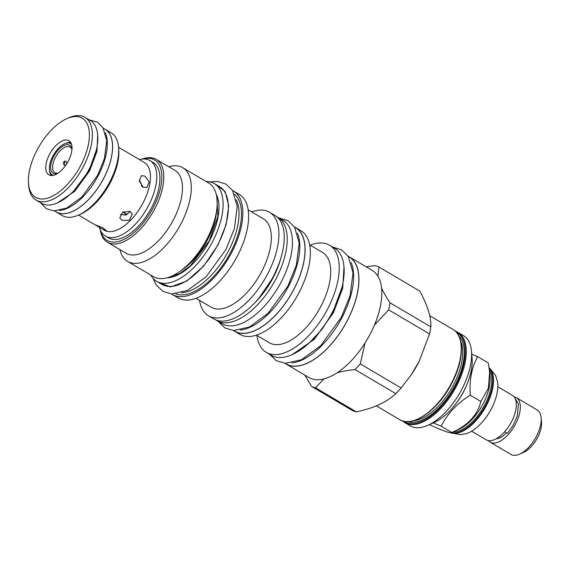 <?xml version="1.0" encoding="UTF-8"?>
<svg xmlns="http://www.w3.org/2000/svg" width="570" height="570" viewBox="0 0 570 570"><rect width="100%" height="100%" fill="white"/><g stroke="black" fill="none" stroke-linecap="round" stroke-linejoin="round"><path stroke-width="0.85" d="M471.739 354.205L477.653 356.656L488.305 362.94L489.644 372.132L488.362 388.17L480.895 401.487C477.311 415.423 467.614 425.754 451.796 432.48L459.014 429.267A37.242 18.511 -59.5 0 0 483.132 403.76A37.242 18.511 120.5 0 0 490.036 376.677L489.644 372.132M477.653 356.656C471.682 367.436 469.21 380.283 470.236 395.195C457.04 403.467 447.343 413.799 441.144 426.189L451.796 432.48C450.692 433.578 443.46 431.062 430.115 424.935L429.488 424.565M452.901 431.996A37.242 18.511 -59.5 0 0 484.814 404.75A37.242 18.511 120.5 0 0 489.423 369.944M489.167 367.971A38.012 18.888 120.5 0 1 485.754 405.22A38.012 18.888 120.5 0 1 450.777 432.673M489.103 367.536L495.572 375.452L497.51 381.665A34.742 17.264 120.5 0 1 491.326 408.882A34.742 17.264 120.5 0 1 466.987 433.399L460.61 434.711L450.036 432.616M471.618 431.226L486.089 439.762A25.807 12.825 -59.5 0 0 511.497 421.814A25.807 12.825 -59.5 0 0 512.316 395.302L497.845 386.766M506.409 432.901A21.183 10.524 120.5 0 1 496.043 438.872M514.56 397.482L518.379 403.966L517.396 415.715L513.014 425.669L507.592 433.086A2.458 0.812 -137.9 0 1 504.792 431.618M488.298 440.574A25.807 12.825 -59.5 0 0 490.072 442.113A25.807 12.825 -59.5 0 0 515.48 424.166A25.807 12.825 -59.5 0 0 516.299 397.653A25.807 12.825 -59.5 0 0 514.097 396.841M490.072 442.113L510.934 454.425A25.807 12.825 -59.5 0 0 519.626 454.147A25.807 12.825 -59.5 0 0 536.341 436.47A25.807 12.825 -59.5 0 0 541.13 417.703A25.807 12.825 -59.5 0 0 537.161 409.965L516.299 397.653M519.626 454.147L523.623 452.366A21.46 10.666 -59.5 0 0 537.524 437.667A21.46 10.666 -59.5 0 0 541.5 422.064L541.13 417.703M441.144 426.189L433.179 422.926M455.865 403.703A38.012 18.888 -59.5 0 0 463.424 392.046A38.012 18.888 120.5 0 0 466.139 386.289M470.236 395.195L480.895 401.487M471.49 351.32L472.095 358.352A45.379 22.551 120.5 0 1 434.29 422.427L427.849 425.298A52.39 26.035 120.5 0 1 412.566 426.944A52.39 26.035 120.5 0 1 410.208 425.854L404.857 422.705A52.39 26.035 120.5 0 0 407.215 423.795A52.39 26.035 120.5 0 0 456.435 386.261A52.39 26.035 120.5 0 0 458.102 332.46L463.446 335.609A52.39 26.035 120.5 0 1 471.49 351.32A52.39 26.035 120.5 0 1 427.849 425.298M366.168 266.817L374.982 265.627A68.592 34.086 120.5 0 1 378.943 267.002L419.769 291.092C427.6 305.47 431.298 317.412 430.856 326.909A68.592 34.086 120.5 0 1 429.502 333.942L419.142 361.43A60.313 29.975 120.5 0 1 411.383 374.583L401.13 387.992A68.592 34.086 120.5 0 1 395.815 393.649C386.802 402.164 373.649 408.241 356.35 411.875A68.592 34.086 120.5 0 1 354.312 411.298A68.592 34.086 -59.5 0 1 352.395 410.5L311.569 386.41L304.779 375.06M378.943 267.002L377.874 276.144A62.208 30.915 120.5 0 1 381.558 288.049A62.208 30.915 120.5 0 1 374.433 325.078A62.208 30.915 120.5 0 1 365 343.047A62.208 30.915 120.5 0 1 337.048 372.83A62.208 30.915 120.5 0 1 323.931 378.893A62.208 30.915 120.5 0 1 311.676 378.765A62.208 30.915 -59.5 0 1 308.876 377.468L286.019 363.988A62.208 30.915 120.5 0 1 284.957 363.304M348.128 256.229A62.208 30.915 120.5 0 1 349.239 256.828L372.096 270.315A62.208 30.915 120.5 0 1 377.874 276.144M349.239 256.828A62.208 30.915 120.5 0 1 345.798 323.432A62.208 30.915 120.5 0 1 288.819 365.284A62.208 30.915 120.5 0 1 286.019 363.988M381.558 288.049C383.524 292.31 386.346 297.234 390.03 302.82L430.856 326.909M419.199 361.309L411.191 374.868M323.931 378.893L315.524 387.785L356.35 411.875M315.524 387.785A68.592 34.086 120.5 0 1 311.569 386.41M285.157 363.318L286.09 363.867A62.066 30.844 -59.5 0 0 347.201 320.696A62.066 30.844 -59.5 0 0 349.168 256.949L348.234 256.4M291.975 362.898A62.066 30.844 -59.5 0 0 341.957 317.604A62.066 30.844 120.5 0 0 351.17 262.57M271.235 355.267A62.208 30.915 -59.5 0 0 274.035 356.564A62.208 30.915 120.5 0 0 331.013 314.711A62.208 30.915 120.5 0 0 334.462 248.107L329.531 245.2A62.208 30.915 120.5 0 1 326.09 311.804A62.208 30.915 120.5 0 1 269.111 353.656A62.208 30.915 -59.5 0 1 266.311 352.36L271.235 355.267M329.531 245.2A62.208 30.915 120.5 0 0 326.731 243.903A62.208 30.915 -59.5 0 0 310.187 245.186M256.942 335.431A62.208 30.915 -59.5 0 0 266.311 352.36M309.688 244.893L322.577 252.496A52.39 26.035 120.5 0 1 319.677 308.591A52.39 26.035 120.5 0 1 271.69 343.831A52.39 26.035 -59.5 0 1 269.332 342.741L256.443 335.139M294.54 227.074A60.107 29.868 120.5 0 1 295.752 227.715L300.996 230.807A60.107 29.868 120.5 0 1 297.668 295.16A60.107 29.868 120.5 0 1 242.62 335.595A60.107 29.868 -59.5 0 1 239.913 334.341L234.669 331.248A60.107 29.868 120.5 0 1 233.522 330.5M295.752 227.715A60.107 29.868 120.5 0 1 292.424 292.068A60.107 29.868 120.5 0 1 237.377 332.502A60.107 29.868 120.5 0 1 234.669 331.248M233.693 330.514L234.74 331.127A59.964 29.804 -59.5 0 0 293.778 289.425A59.964 29.804 -59.5 0 0 295.68 227.836L294.64 227.223M240.219 330.094A59.964 29.804 -59.5 0 0 288.534 286.332A59.964 29.804 120.5 0 0 297.419 233.13M277.861 217.32L283.105 220.412A59.964 29.804 120.5 0 1 281.195 282A59.964 29.804 -59.5 0 1 222.165 323.71L216.921 320.618A59.964 29.804 -59.5 0 0 275.958 278.908A59.964 29.804 120.5 0 0 277.861 217.32A59.964 29.804 120.5 0 0 276.82 216.764M215.93 319.977A59.964 29.804 -59.5 0 0 216.921 320.618M213.807 318.943A60.107 29.868 -59.5 0 0 216.514 320.197A60.107 29.868 120.5 0 0 271.562 279.763A60.107 29.868 120.5 0 0 274.89 215.41L269.546 212.254A60.107 29.868 120.5 0 1 266.219 276.607A60.107 29.868 120.5 0 1 211.171 317.041A60.107 29.868 -59.5 0 1 208.463 315.787L213.807 318.943M269.546 212.254A60.107 29.868 120.5 0 0 266.838 211A60.107 29.868 -59.5 0 0 251.712 211.912M199.536 300.347A60.107 29.868 -59.5 0 0 208.463 315.787M248.171 209.824L263.333 218.766A51.336 25.515 120.5 0 1 260.49 273.735A51.336 25.515 120.5 0 1 213.472 308.27A51.336 25.515 -59.5 0 1 211.164 307.202L195.994 298.252M232.553 190.473A60.107 29.868 120.5 0 1 233.479 190.979L239.25 194.377A60.107 29.868 120.5 0 1 235.923 258.73A60.107 29.868 120.5 0 1 180.868 299.165A60.107 29.868 -59.5 0 1 178.161 297.911L172.397 294.512A60.107 29.868 120.5 0 1 171.506 293.942M233.479 190.979A60.107 29.868 120.5 0 1 230.152 255.332A60.107 29.868 120.5 0 1 175.104 295.766A60.107 29.868 120.5 0 1 172.397 294.512M175.816 293.885A58.069 28.863 -59.5 0 0 176.045 293.97A58.069 28.863 120.5 0 0 227.922 257.198A58.069 28.863 120.5 0 0 234.584 194.27M236.372 199.878A56.808 28.229 120.5 0 1 225.62 256.13A56.808 28.229 120.5 0 1 181.588 292.738M214.263 183.547L219.507 186.639A56.736 28.201 120.5 0 1 217.704 244.915A56.736 28.201 -59.5 0 1 161.844 284.373L156.6 281.281A56.736 28.201 -59.5 0 0 212.46 241.822A56.736 28.201 120.5 0 0 214.263 183.547A56.736 28.201 120.5 0 0 206.084 181.488M150.843 275.118A56.736 28.201 -59.5 0 0 156.6 281.281M153.48 276.671A54.357 27.011 -59.5 0 0 155.924 277.804A54.357 27.011 120.5 0 0 200.676 249.396A54.357 27.011 120.5 0 0 207.672 237.547A54.357 27.011 120.5 0 0 208.713 183.041L182.806 167.758A54.357 27.011 120.5 0 1 179.799 225.955A54.357 27.011 120.5 0 1 130.017 262.514A54.357 27.011 -59.5 0 1 127.566 261.388L153.48 276.671M168.813 166.746A54.357 27.011 -59.5 0 1 180.362 166.625A54.357 27.011 120.5 0 1 182.806 167.758M119.914 249.624A54.357 27.011 -59.5 0 0 127.566 261.388M107.416 242.25L126.077 253.258A48.115 23.912 -59.5 0 0 128.243 254.256A48.115 23.912 120.5 0 0 172.304 221.894A48.115 23.912 120.5 0 0 174.969 170.38L156.308 159.372A48.115 23.912 120.5 0 1 153.643 210.886A48.115 23.912 120.5 0 1 109.583 243.248A48.115 23.912 120.5 0 1 107.416 242.25A48.115 23.912 120.5 0 1 100.277 229.924M142.065 159.087A48.115 23.912 120.5 0 1 154.142 158.367A48.115 23.912 120.5 0 1 156.308 159.372M142.757 159.023A46.712 23.213 120.5 0 1 152.447 158.987A46.712 23.213 120.5 0 1 153.066 207.936A46.712 23.213 120.5 0 1 109.184 241.395A46.712 23.213 120.5 0 1 100.555 230.551M105.393 236.087L108.542 237.946A43.833 21.781 -59.5 0 0 110.516 238.859A43.833 21.781 -59.5 0 0 150.658 209.368A43.833 21.781 -59.5 0 0 153.088 162.436L149.946 160.583A43.833 21.781 120.5 0 1 147.516 207.516A43.833 21.781 120.5 0 1 107.367 236.999A43.833 21.781 -59.5 0 1 105.393 236.087A43.833 21.781 -59.5 0 1 99.379 227.245M149.946 160.583A43.833 21.781 120.5 0 0 147.972 159.671A43.833 21.781 -59.5 0 0 139.272 159.6M142.899 161.645L144.31 162.471A39.344 19.551 120.5 0 1 142.13 204.594A39.344 19.551 120.5 0 1 106.091 231.064A39.344 19.551 120.5 0 1 104.324 230.244L95.033 224.758L102.728 227.765L106.583 230.821L102.878 229.389M142.863 161.616L118.574 147.288M130.16 211.441L132.254 214.064L129.447 220.269L121.823 220.326L119.793 217.925L122.714 212.076L130.16 211.441M142.899 187.181L146.875 187.494L149.169 182.044L145.022 176.137L141.403 175.653L139.351 180.996L142.899 187.181M120.32 214.505L126.034 215.004L130.231 211.484M142.728 187.074L139.308 179.828M68.322 161.039A19.779 9.833 -59.5 0 0 68.949 140.726A19.779 9.833 -59.5 0 0 49.476 154.484A19.779 9.833 -59.5 0 0 48.849 174.798A19.779 9.833 -59.5 0 0 68.322 161.039M28.5 183.554A45.935 22.829 -59.5 0 1 37.014 150.145A45.935 22.829 120.5 0 1 66.768 118.681A45.935 22.829 120.5 0 1 80.783 165.378A45.935 22.829 -59.5 0 1 48.706 197.762A45.935 22.829 -59.5 0 1 28.5 183.554L28.678 185.663A48.044 23.876 -59.5 0 0 36.06 200.07A48.044 23.876 -59.5 0 0 83.355 166.654A48.044 23.876 120.5 0 0 84.88 117.313A48.044 23.876 120.5 0 0 68.706 117.819L66.768 118.681M84.88 117.313L90.331 120.526A48.044 23.876 120.5 0 1 88.806 169.867A48.044 23.876 120.5 0 1 41.51 203.283L36.06 200.07M59.465 210.515A47.973 23.84 -59.5 0 0 98.311 175.482A47.973 23.84 120.5 0 0 105.343 132.746M54.62 210.936L56.323 211.94A47.973 23.84 -59.5 0 0 103.555 178.574A47.973 23.84 -59.5 0 0 105.079 129.312L103.37 128.3M55.219 211.285A48.044 23.876 -59.5 0 0 56.288 212.004A48.044 23.876 -59.5 0 0 103.59 178.588A48.044 23.876 -59.5 0 0 105.115 129.248A48.044 23.876 -59.5 0 0 103.968 128.656M56.288 212.004L62.372 215.588A48.044 23.876 -59.5 0 0 78.546 215.082A48.044 23.876 -59.5 0 0 109.668 182.179A48.044 23.876 -59.5 0 0 118.574 147.245A48.044 23.876 -59.5 0 0 111.193 132.839L105.115 129.248M78.546 215.082L80.484 214.22A45.935 22.829 -59.5 0 0 110.238 182.756A45.935 22.829 -59.5 0 0 118.752 149.354L118.574 147.245M141.446 185.977L142.757 185.827M125.179 215.196L124.958 213.223L122.7 212.09M123.077 211.848L127.139 214.598M142.778 186.454L141.944 186.476M365 343.047L360.304 363.902A68.592 34.086 120.5 0 1 354.989 369.559C347.957 370.279 341.979 371.369 337.048 372.83M354.989 369.559L395.815 393.649M360.304 363.902L401.13 387.992M390.03 302.82A68.592 34.086 120.5 0 1 388.676 309.852L374.433 325.078M388.676 309.852L429.502 333.942M71.955 149.639A14.87 7.389 -59.5 0 0 70.046 147.074A14.87 7.389 -59.5 0 0 69.376 146.768A14.87 7.389 -59.5 0 0 55.753 156.764A14.87 7.389 -59.5 0 0 54.934 172.689A14.87 7.389 -59.5 0 0 55.604 172.995A14.87 7.389 -59.5 0 0 58.104 173.116M66.035 164.851L64.41 165.186L63.427 162.144L65.835 161.075L66.882 163.554M51.407 175.51A19.287 9.583 120.5 0 1 49.519 170.587L49.419 169.461A18.162 9.027 120.5 0 1 52.782 156.251A18.162 9.027 120.5 0 1 64.552 143.811A18.162 9.027 120.5 0 1 71.535 144.281M63.47 164.395L64.567 163.334L64.617 161.096M64.552 143.811L65.586 143.348A19.287 9.583 120.5 0 1 70.808 142.621M53.21 175.346A18.162 9.027 120.5 0 1 49.419 169.461M72.012 148.841A16.274 8.087 -59.5 0 0 68.977 144.908A16.274 8.087 -59.5 0 0 53.687 156.565A16.274 8.087 -59.5 0 0 53.901 173.615A16.274 8.087 -59.5 0 0 57.435 173.558M489.124 367.671A38.012 18.888 120.5 0 1 486.388 405.591A38.012 18.888 120.5 0 1 450.186 432.637M456.499 332.353A51.692 25.686 120.5 0 1 455.58 385.833A51.692 25.686 -59.5 0 1 403.995 421.344M455.743 331.362A52.39 26.035 120.5 0 1 458.102 332.46L455.423 331.248M408.091 421.693A50.217 24.959 -59.5 0 0 454.881 385.591A50.217 24.959 120.5 0 0 458.779 335.773M413.678 420.767A49.091 24.396 -59.5 0 0 453.506 384.914A49.091 24.396 120.5 0 0 460.674 341.109M402.185 420.824A52.39 26.035 120.5 0 1 399.827 419.734C412.516 428.205 438.237 410.03 451.697 383.503C464.051 360.554 464.807 335.78 453.072 329.488A52.39 26.035 120.5 0 1 451.404 383.297A52.39 26.035 120.5 0 1 402.185 420.824M280.775 258.41A53.794 26.733 120.5 0 1 273.016 277.882A53.794 26.733 -59.5 0 1 254.291 303.297M216.265 194.377A50.566 25.13 120.5 0 1 209.525 240.796A50.566 25.13 -59.5 0 1 167.053 277.797M216.693 210.145A49.163 24.432 120.5 0 1 181.053 270.55M207.672 237.547L207.423 238.032A50.075 24.888 120.5 0 1 200.982 248.947L200.676 249.396M158.417 282.357L170.508 286.917L186.661 281.124L203.618 266.154L217.968 245.007L226.19 224.43L228.72 205.628L225.164 191.613L216.08 184.623M292.267 354.569L314.234 339.342L333.35 312.83L342.684 288.285L344.016 266.86M57.591 202.813L74.72 191.342L89.704 170.715L96.95 151.449L97.698 134.834M402.505 420.945L404.857 422.705M429.723 315.716L453.072 329.488M376.314 405.861L399.827 419.734M259.336 297.661L272.823 277.854L278.281 265.549M169.796 276.913L179.614 273.607L190.323 265.862L209.325 240.761L217.925 216.329L216.814 197.206M78.589 215.061L95.069 224.787M153.095 278.367L156.187 284.957L163.02 291.42L171.812 293.963L187.494 290.451L206.055 276.835L225.984 249.453L234.405 228.556L237.248 206.511L232.596 190.544L226.112 184.188L217.498 181.431L210.017 181.887M217.968 321.231L224.979 327.971L233.764 330.514L249.453 327.002L268.007 313.393L287.943 286.005L296.364 265.114L299.207 243.062L294.555 227.095L288.071 220.74L278.908 217.94M269.382 354.17L276.336 360.717L285.37 363.332L301.544 359.706L320.732 345.627L341.359 317.276L350.08 295.652L353.022 272.852L348.227 256.386L341.558 249.852L332.602 247.01M342 287.365L332.673 312.716L321.915 329.46L309.239 342.891M40.285 202.564L46.519 208.763L53.908 210.907L66.818 208.029L81.774 197.063L97.719 175.161L104.46 158.439L106.74 140.669L102.899 127.545L97.441 122.201L89.112 119.807M96.245 150.48L89.027 170.594L73.558 191.356L70.58 193.971"/></g></svg>
